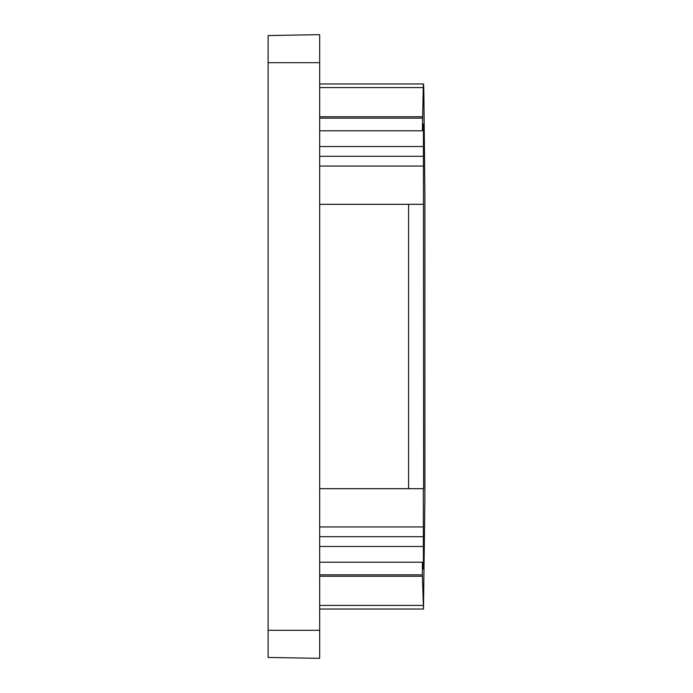 <?xml version="1.0" encoding="UTF-8"?>
<svg xmlns="http://www.w3.org/2000/svg" width="693" height="693" viewBox="0 0 693 693"><rect width="100%" height="100%" fill="white"/><g stroke="black" fill="none" stroke-linecap="round" stroke-linejoin="round"><path stroke-width="1.04" d="M423.319 488.678L423.432 568.996L422.635 568.996L422.375 562.214L422.375 574.835L423.501 609.052L424.878 499.532L424.878 193.468L423.917 97.514C423.744 84.2 423.527 80.89 423.267 87.578L422.375 130.786L422.635 124.004L423.432 124.004L423.605 488.678L319.672 488.678M423.501 609.052L319.672 609.052M423.319 204.322L319.672 204.322M423.432 568.996L422.635 568.996M422.375 562.214L319.672 562.214M319.672 83.948L423.501 83.948L423.267 87.578L319.672 87.578M423.432 124.004L422.635 124.004M422.375 130.786L319.672 130.786M408.601 204.322L408.601 488.678M319.672 34.65L268.122 35.551L268.122 657.449L319.672 658.35L319.672 34.65M423.319 526.94L319.672 526.94M423.38 536.703L319.672 536.703M423.432 546.474L319.672 546.474M319.672 574.835L422.375 574.835M422.384 576.247L319.672 576.247M423.267 605.422L319.672 605.422M423.432 146.526L319.672 146.526M423.38 156.297L319.672 156.297M423.319 166.06L319.672 166.06M319.672 116.753L422.384 116.753M422.375 118.165L319.672 118.165M319.672 62.682L268.122 62.682M319.672 630.318L268.122 630.318"/></g></svg>
